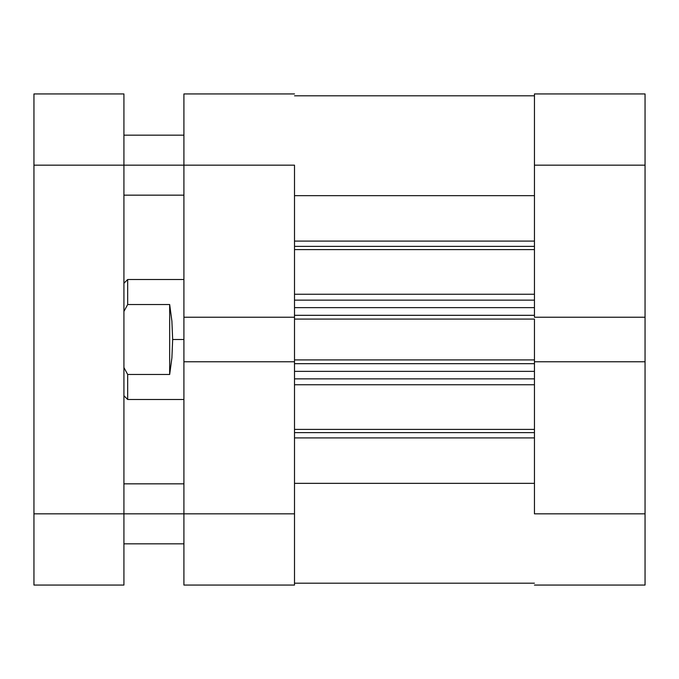 <?xml version="1.0" encoding="UTF-8"?>
<svg xmlns="http://www.w3.org/2000/svg" width="679" height="679" viewBox="0 0 679 679"><rect width="100%" height="100%" fill="white"/><g stroke="black" fill="none" stroke-linecap="round" stroke-linejoin="round"><path stroke-width="1.02" d="M534.449 165.167L645.05 165.167L645.05 317.229L534.449 317.229L534.449 165.167L534.449 317.229L645.05 317.229L645.05 93.931L534.449 93.931L534.449 165.167L645.05 165.167L645.05 93.931L534.449 93.931L534.449 165.167M645.05 585.069L534.449 585.069L645.05 585.069L645.05 317.229L645.05 513.833L534.449 513.833L534.449 361.771L534.449 513.833L645.05 513.833L645.05 585.069M534.449 361.771L645.05 361.771L534.449 361.771L534.449 359.929L534.449 362.247M294.508 513.833L183.916 513.833L183.916 361.771L294.508 361.771L294.508 513.833L294.508 361.771L183.916 361.771L183.916 585.069L294.508 585.069L294.508 513.833L183.916 513.833L183.916 585.069L294.508 585.069L294.508 513.833M183.916 93.931L294.508 93.931L183.916 93.931L183.916 361.771L183.916 165.167L294.508 165.167L294.508 317.229L294.508 165.167L123.926 165.167L183.916 165.167L183.916 93.931M294.508 317.229L183.916 317.229L294.508 317.229L294.508 362.247M172.67 339.5L183.916 339.5L172.67 339.5L171.897 357.867L169.665 374.469L127.677 374.469L127.677 399.481L127.677 374.469L123.926 367.56L127.677 374.469L169.665 374.469L169.665 304.531L171.897 321.133L172.67 339.5L171.897 321.133L169.665 304.531L127.677 304.531L169.665 304.531L169.665 374.469L171.897 357.867L172.67 339.5M123.926 283.262L127.677 279.519L127.677 304.531L127.677 279.519L183.916 279.519M123.926 311.44L127.677 304.531L123.926 311.44M534.449 246.384L294.508 246.384L534.449 246.384M294.508 241.087L534.449 241.087L294.508 241.087M534.449 432.616L294.508 432.616L534.449 432.616M294.508 429.4L534.449 429.4L294.508 429.4M534.449 249.6L294.508 249.6L534.449 249.6M294.508 294.253L534.449 294.253L294.508 294.253M534.449 384.747L294.508 384.747L534.449 384.747M294.508 316.753L294.508 319.071L534.449 319.071L534.449 359.929L294.508 359.929L534.449 359.929L534.449 319.071L294.508 319.071L294.508 361.771M534.449 316.753L534.449 317.229M294.508 195.654L534.449 195.654L294.508 195.654M534.449 483.346L294.508 483.346L534.449 483.346M294.508 437.913L534.449 437.913L294.508 437.913M294.508 378.865L534.449 378.865L294.508 378.865M534.449 371.371L294.508 371.371L534.449 371.371M294.508 363.681L534.449 363.681L294.508 363.681M294.508 300.135L534.449 300.135L294.508 300.135M294.508 315.319L534.449 315.319L294.508 315.319M534.449 307.629L294.508 307.629L534.449 307.629M123.926 513.833L183.916 513.833L123.926 513.833L123.926 93.931L33.95 93.931L33.95 585.069L123.926 585.069L123.926 513.833L33.95 513.833L33.95 165.167L123.926 165.167L123.926 513.833L33.95 513.833L33.95 585.069L123.926 585.069L123.926 513.833M33.95 93.931L123.926 93.931L123.926 165.167L33.95 165.167L33.95 93.931M123.926 395.738L127.677 399.481L183.916 399.481M294.508 95.807L534.449 95.807M294.508 583.193L534.449 583.193M123.926 483.838L183.916 483.838M123.926 135.172L183.916 135.172M123.926 195.162L183.916 195.162M123.926 543.828L183.916 543.828"/></g></svg>
